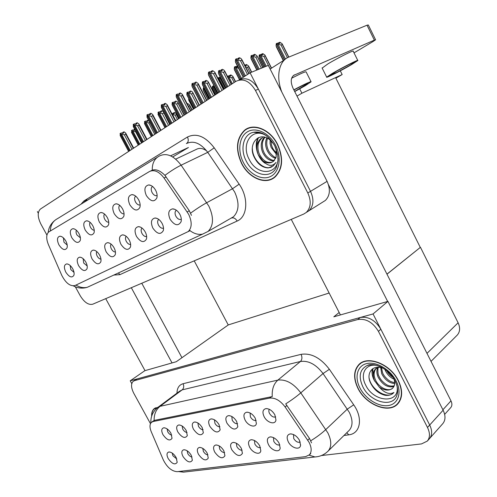 <?xml version="1.0" encoding="UTF-8"?>
<svg xmlns="http://www.w3.org/2000/svg" width="497" height="497" viewBox="0 0 497 497"><rect width="100%" height="100%" fill="white"/><g stroke="black" fill="none" stroke-linecap="round" stroke-linejoin="round"><path stroke-width="0.75" d="M176.423 210.256L176.037 210.511C174.77 211.84 174.727 213.76 175.901 216.276C177.578 218.984 179.38 219.985 181.312 219.276M179.889 214.375C177.87 210.89 175.466 209.051 172.658 208.864C168.508 209.852 167.663 213.337 170.129 219.326C174.646 225.595 178.293 226.39 181.076 221.724C181.629 219.488 181.231 217.04 179.889 214.375M119.678 205.323C118.547 206.566 118.566 208.398 119.721 210.821C121.02 213.008 122.467 214.021 124.057 213.84M122.585 208.951C120.696 205.702 118.522 203.981 116.062 203.795C112.421 204.727 111.806 208.019 114.217 213.679C118.162 219.326 121.355 220.227 123.79 216.369C124.393 214.188 123.989 211.716 122.585 208.951M135.662 196.135L135.544 196.222C134.314 197.508 134.296 199.409 135.482 201.931C136.899 204.286 138.452 205.292 140.154 204.957M138.675 199.875C136.768 196.563 134.532 194.812 131.985 194.613C128.108 195.563 127.4 198.98 129.86 204.851C133.979 210.703 137.315 211.554 139.874 207.417C140.483 205.168 140.086 202.652 138.675 199.875M76.426 230.285C75.799 231.478 75.966 233.037 76.929 234.951L80.402 237.852M78.973 233.565C77.147 230.465 75.134 228.844 72.935 228.688C69.884 229.546 69.499 232.528 71.767 237.634C75.283 242.753 78.091 243.741 80.191 240.591C80.769 238.597 80.359 236.255 78.973 233.565M111.086 244.114C110.291 245.307 110.396 246.928 111.415 248.985C112.614 251.01 113.956 252.016 115.434 252.004M114.043 247.761C112.129 244.505 109.967 242.809 107.569 242.666C104.327 243.555 103.848 246.593 106.128 251.774C109.924 257.222 112.962 258.192 115.242 254.688C115.789 252.687 115.385 250.376 114.043 247.761M83.142 258.688L83.707 263.037L87.174 265.957M85.819 262.074C83.956 258.931 81.912 257.291 79.682 257.166C76.793 258.005 76.445 260.857 78.632 265.715C82.154 270.828 84.956 271.847 87.025 268.765C87.553 266.877 87.155 264.646 85.819 262.074M152.536 186.456L152.225 186.661C150.933 188.009 150.889 189.972 152.101 192.563C153.635 195.097 155.312 196.098 157.133 195.563M155.654 190.295C153.722 186.934 151.43 185.145 148.783 184.927C144.652 185.903 143.838 189.444 146.348 195.545C150.653 201.608 154.151 202.416 156.847 197.961C157.462 195.644 157.064 193.091 155.654 190.295M126.151 236.286C125.182 237.485 125.238 239.2 126.319 241.424C127.617 243.605 129.058 244.617 130.643 244.474M129.239 240.057C127.3 236.746 125.082 235.013 122.585 234.864C119.15 235.777 118.59 238.914 120.914 244.275C124.871 249.91 128.046 250.848 130.431 247.09C130.984 245.033 130.587 242.691 129.239 240.057M158.748 219.388L158.568 219.519C157.363 220.792 157.338 222.65 158.5 225.104C160.028 227.62 161.705 228.639 163.519 228.148M162.09 223.401C160.102 219.972 157.76 218.171 155.064 217.997C151.169 218.96 150.436 222.321 152.852 228.086C157.164 234.124 160.637 234.982 163.283 230.651C163.836 228.471 163.445 226.054 162.09 223.401M141.999 228.067L141.999 228.067C140.856 229.279 140.85 231.08 141.993 233.478C143.403 235.814 144.956 236.833 146.652 236.535M145.236 231.944C143.266 228.577 140.986 226.812 138.396 226.651C134.743 227.589 134.097 230.838 136.47 236.392C140.595 242.219 143.913 243.12 146.429 239.094C146.982 236.976 146.584 234.59 145.236 231.944M90.119 222.37C89.342 223.582 89.472 225.228 90.497 227.297C91.61 229.192 92.852 230.179 94.237 230.254M92.79 225.768C90.945 222.619 88.882 220.96 86.596 220.805C83.366 221.681 82.912 224.762 85.223 230.036C88.876 235.323 91.802 236.286 94.008 232.925C94.592 230.869 94.188 228.483 92.79 225.768M104.519 214.058C103.581 215.288 103.656 217.027 104.743 219.264C105.948 221.302 107.29 222.302 108.768 222.265M107.309 217.574C105.445 214.375 103.32 212.685 100.953 212.517C97.53 213.418 96.996 216.599 99.357 222.06C103.152 227.527 106.203 228.458 108.52 224.861C109.116 222.743 108.713 220.314 107.309 217.574M70.152 265.479L70.81 269.579L74.016 272.424M72.692 268.728C70.854 265.64 68.859 264.031 66.71 263.913C63.976 264.727 63.684 267.492 65.834 272.207C69.232 277.164 71.922 278.196 73.898 275.307C74.42 273.474 74.016 271.281 72.692 268.728M96.772 251.575C96.12 252.743 96.275 254.278 97.232 256.179C98.338 258.061 99.58 259.055 100.959 259.154M99.586 255.091C97.698 251.892 95.598 250.227 93.287 250.097C90.23 250.954 89.814 253.899 92.051 258.912C95.704 264.187 98.617 265.181 100.792 261.9C101.326 259.956 100.928 257.688 99.586 255.091M63.386 237.846L63.995 242.244L67.213 245.077M65.809 240.995C64.007 237.945 62.044 236.348 59.92 236.205C57.037 237.044 56.708 239.927 58.932 244.872C62.324 249.842 65.026 250.848 67.033 247.891C67.592 245.959 67.188 243.66 65.809 240.995M188.624 214.257L164.029 178.001C159.09 171.515 154.232 169.359 149.46 171.521L48.694 231.987C46.171 234.509 46.072 238.715 48.408 244.605L61.746 275.288C65.797 283.128 70.214 286.545 75.004 285.539L188.264 231.546C192.016 227.589 192.134 221.824 188.624 214.257M75.327 286.806L80.265 295.796C84.322 302.375 88.466 305.183 92.69 304.22L303.742 214.045L306.307 212.436C310.942 207.628 311.439 201.148 307.811 192.991L310.532 191.351L250.078 72.811L238.927 80.085C246.208 76.774 252.7 79.787 258.403 89.125L310.532 191.351C314.147 199.477 313.632 205.944 308.997 210.74C313.632 205.944 314.147 199.477 310.532 191.351L327.094 181.349L268.299 65.387L250.078 72.811M37.381 211.554L38.294 213.219M206.733 150.945C202.956 148.218 199.521 147.684 196.414 149.342L175.702 159.127M322.808 202.055L325.373 200.44C330.027 195.675 330.604 189.307 327.094 181.349M152.244 186.655L152.579 186.493M299.703 88.87L301.903 93.225L296.995 96.089M340.302 70.829L342.16 74.556L301.903 93.225M342.16 74.556L335.873 78.184L420.294 247.419L386.952 274.133M329.151 293.025L228.235 324.932L194.215 260.844M293.522 434.546L293.733 438.571C295.796 441.696 297.958 442.852 300.219 442.026M299.48 440.292C296.808 435.968 293.665 433.85 290.043 433.943C286.931 434.887 286.353 437.522 288.303 441.845C291.372 448.114 300.02 450.58 300.573 445.237L299.48 440.292M231.807 416.48L232.229 420.22C233.857 422.804 235.64 423.947 237.572 423.637M236.709 421.562C234.273 417.598 231.496 415.635 228.371 415.666C225.551 416.536 225.11 419.077 227.036 423.276C231.695 429.532 235.286 430.688 237.814 426.743L236.709 421.562M250.09 412.988L250.407 416.94C252.184 419.716 254.097 420.86 256.148 420.356M255.284 418.263C252.793 414.2 249.904 412.193 246.63 412.237C243.654 413.144 243.145 415.753 245.108 420.071C248.022 425.935 255.713 428.308 256.39 423.456L255.284 418.263M182.126 425.997L182.753 429.147C184.02 431.228 185.456 432.334 187.058 432.452M186.226 430.52C183.946 426.83 181.448 424.991 178.727 424.991C176.311 425.774 176.019 428.11 177.858 432.005C181.958 437.652 185.114 438.863 187.326 435.62L186.226 430.52M219.165 445.871L219.73 449.108C221.19 451.456 222.818 452.605 224.613 452.55M223.855 450.81C221.432 446.915 218.736 444.983 215.76 445.014C213.238 445.828 212.896 448.182 214.729 452.084C219.165 458.085 222.569 459.315 224.936 455.755L223.855 450.81M187.145 450.785L187.804 453.655C189.034 455.681 190.444 456.793 192.028 456.979M191.289 455.339C188.984 451.624 186.468 449.773 183.747 449.785C181.467 450.543 181.212 452.779 182.989 456.494C187.071 462.117 190.202 463.366 192.376 460.234L191.289 455.339M269.343 409.323C268.604 410.348 268.666 411.733 269.536 413.485C271.48 416.474 273.536 417.604 275.705 416.877M274.847 414.79C272.294 410.628 269.299 408.571 265.858 408.627C262.708 409.565 262.13 412.255 264.124 416.697C267.137 422.804 275.301 425.146 275.953 419.984L274.847 414.79M236.367 443.243L236.87 446.666C238.454 449.189 240.206 450.35 242.114 450.145M241.349 448.381C238.871 444.38 236.069 442.405 232.95 442.454C230.304 443.293 229.906 445.716 231.77 449.71C236.404 455.929 239.958 457.134 242.437 453.339L241.349 448.381M273.474 437.59L273.797 441.411C275.686 444.318 277.699 445.48 279.848 444.896M279.084 443.131C276.487 438.919 273.462 436.851 270.02 436.925C267.075 437.838 266.566 440.398 268.486 444.604C271.461 450.617 279.587 453.109 280.178 448.089L279.084 443.131M254.445 440.485L254.874 444.107C256.601 446.815 258.477 447.977 260.503 447.598M259.738 445.821C257.197 441.721 254.29 439.702 251.016 439.758C248.227 440.634 247.773 443.119 249.662 447.219C252.551 453.003 260.204 455.513 260.826 450.785L259.738 445.821M197.887 422.966L198.465 426.314C199.837 428.551 201.384 429.675 203.093 429.675M202.242 427.675C199.912 423.904 197.328 422.021 194.482 422.034C191.941 422.841 191.606 425.239 193.476 429.234C197.744 435.074 201.03 436.267 203.341 432.812L202.242 427.675M214.431 419.797L214.934 423.338C216.431 425.749 218.09 426.88 219.91 426.743M219.053 424.693C216.667 420.829 213.99 418.903 211.014 418.928C208.336 419.766 207.951 422.233 209.846 426.327C214.3 432.371 217.736 433.546 220.152 429.855L219.053 424.693M172.223 453.084L172.906 455.774L176.833 459.023M176.118 457.451C173.857 453.817 171.428 452.003 168.818 452.009C166.644 452.742 166.433 454.923 168.185 458.557C172.111 464.005 175.118 465.254 177.199 462.309L176.118 457.451M202.776 448.381L203.397 451.431C204.733 453.618 206.249 454.749 207.939 454.83M207.187 453.134C204.82 449.325 202.217 447.43 199.372 447.455C196.98 448.238 196.682 450.531 198.489 454.339C202.739 460.147 206 461.384 208.268 458.048L207.187 453.134M167.085 428.892L167.756 431.856C168.924 433.788 170.254 434.869 171.757 435.092M170.943 433.229C168.713 429.625 166.296 427.818 163.693 427.818C161.388 428.569 161.146 430.849 162.954 434.645C166.893 440.125 169.924 441.336 172.043 438.292L170.943 433.229M309.109 442.38L285.135 406.981C280.252 400.514 275.089 397.55 269.641 398.097L153.169 421.506L151.374 422.413C149.578 424.37 149.541 427.495 151.268 431.781L163.364 460.036C167.166 467.422 171.776 471.299 177.193 471.678L305.624 456.625L309.401 454.83C311.836 451.891 311.737 447.747 309.109 442.38M373.054 313.955L387.952 301.381L443.125 410.199C445.703 415.678 445.598 420.151 442.815 423.618L429.501 438.621C432.284 435.148 432.347 430.619 429.7 425.034L373.054 313.955L130.226 380.808L131.78 383.634M228.359 324.889L176.273 361.723L144.857 370.681L130.226 380.808M387.952 301.381L333.81 316.813L339.178 312.514M420.294 247.419L386.989 274.201M420.481 247.357L458.104 322.789C460.34 327.703 460.073 331.785 457.302 335.04L456.998 335.345M277.575 144.31C270.3 129.413 253.551 122.585 244.536 130.27C236.28 138.439 235.311 149.522 241.623 163.519C248.848 178.162 265.603 185.313 274.928 177.112C282.799 169.204 283.681 158.27 277.575 144.31M248.798 127.934L247.668 128.704M188.264 231.546L190.078 230.521L188.773 231.372M151.448 170.583L152.268 170.173C156.101 168.949 160.32 170.682 164.942 175.373L189.314 210.771L191.463 215.356M306.432 212.356L325.373 200.44M245.586 129.767L246.319 129.065M307.811 192.991L255.446 90.404C249.637 80.936 243.083 77.942 235.777 81.421L40.338 209.113C37.356 212.225 37.555 217.245 40.94 224.172L46.929 235.087M248.078 128.406L248.457 128.058M272.71 178.311L273.984 177.833M398.383 380.646C390.275 363.729 367.146 354.976 358.648 364.829C353.522 370.818 353.292 378.664 357.958 388.381C365.86 404.825 388.946 414.2 397.861 403.781C402.713 397.954 402.887 390.238 398.383 380.646M360.468 363.295L359.753 364.195M157.94 407.273L153.964 408.863C152.256 410.491 151.479 412.939 151.635 416.219M153.169 421.506L154.791 420.282L154.126 420.481C153.995 414.33 155.971 409.615 160.046 406.335L277.873 380.118C285.943 379.13 293.584 383.386 300.803 392.872C296.535 396.525 291.509 400.191 285.713 403.862L309.507 438.484L311.557 442.864M321.391 455.55L421.537 443.908L427.314 441.081L429.501 438.621C432.284 435.148 432.347 430.619 429.7 425.034L380.851 329.238C375.291 320.186 368.426 316.272 360.257 317.484L136.948 378.956L133.768 380.938M154.791 420.282L272.25 396.587C271.822 389.337 273.698 383.852 277.873 380.118L300.43 361.493L182.144 389.878L179.516 391.257L158.381 406.987M427.314 441.081C430.098 437.608 430.153 433.073 427.495 427.47L378.434 331.356C372.862 322.273 365.978 318.328 357.797 319.528L134.557 380.621L133.078 381.416C130.829 383.951 131.071 387.915 133.805 393.32L150.479 423.692M397.743 403.483L398.675 402.812M130.171 150.411L121.597 134.283L120.243 133.407L121.523 132.879L122.486 133.5L123.759 132.972L122.796 132.351L122.635 133.438M129.369 150.933L120.106 133.507L120.442 136.035M128.667 151.392L120.112 135.308M131.991 149.218L124.331 134.799L125.797 134.184L125.66 133.034L124.07 131.817L122.796 132.351M120.243 133.407L129.462 150.871M125.797 134.184L133.32 148.355M124.331 134.799L121.597 134.283M139.787 144.13L132.966 131.245L131.593 130.425L139.092 144.584M131.643 130.394L132.867 129.885L133.811 130.487L135.029 129.978L134.091 129.375L134.656 129.133M131.606 130.45L131.823 132.985M138.998 144.639L131.5 130.494M141.558 142.968L135.613 131.742L132.966 131.245M135.613 131.742L135.961 131.593M134.091 129.375L133.923 130.438M131.494 132.245L138.309 145.093M143.496 141.707L134.768 125.207L133.376 124.318L134.662 123.79L135.656 124.418L136.936 123.89L135.942 123.262L135.768 124.374M142.664 142.254L133.227 124.424L133.569 127.083M141.925 142.732L133.215 126.275M145.36 140.489L137.557 125.735L139.03 125.12L138.893 123.995L137.222 122.734L135.942 123.262M133.376 124.318L142.757 142.185M139.03 125.12L146.69 139.62M137.557 125.735L134.768 125.207M157.419 132.612L148.528 115.72L147.087 114.819L148.386 114.291L149.411 114.931L150.703 114.403L149.678 113.77L149.479 114.906M156.549 133.177L146.932 114.925L147.292 117.733M155.778 133.681L146.907 116.838M159.326 131.363L151.374 116.261L152.859 115.652L152.709 114.552L150.964 113.241L149.678 113.77M147.087 114.819L156.648 133.115M152.859 115.652L160.661 130.487M151.374 116.261L148.528 115.72M171.981 123.094L162.917 105.799L161.432 104.892L162.736 104.364L163.793 105.01L165.091 104.488L164.035 103.842L163.817 104.997M171.067 123.691L161.27 105.004L161.637 107.961M170.266 124.219L161.221 106.967M173.925 121.827L165.824 106.352L167.321 105.749L167.166 104.681L165.333 103.32L164.035 103.842M161.432 104.892L171.173 123.623M167.321 105.749L175.273 120.945M165.824 106.352L162.917 105.799M152.927 135.544L145.975 122.374L144.565 121.548L152.2 136.023M144.615 121.516L145.851 121.007L146.82 121.616L148.05 121.106L147.075 120.498L148.566 120.156M144.577 121.572L144.801 124.238M152.101 136.085L144.472 121.616M154.735 134.364L148.684 122.883L145.975 122.374M148.684 122.883L149.765 122.43M147.075 120.498L146.895 121.585M144.447 123.418L151.38 136.557M166.625 126.592L159.556 113.117L158.152 112.247L165.868 127.089M158.152 112.247L159.394 111.744L160.394 112.359L161.631 111.85L160.63 111.235L161.86 110.732L163.264 111.595L169.757 124.548M158.108 112.31L158.338 115.111M165.768 127.151L157.996 112.353M168.477 125.387L162.314 113.645L159.556 113.117M162.314 113.645L163.73 113.055M160.63 111.235L160.425 112.347M157.959 114.211L165.016 127.648M180.939 117.242L173.733 103.451L172.285 102.575L180.15 117.758M172.285 102.575L173.534 102.065L174.565 102.693L175.808 102.189L174.776 101.562L176.019 101.059L177.466 101.935L184.114 115.167M172.248 102.637L172.068 104.594L172.478 105.594M180.044 117.832L172.13 102.68M182.828 116.012L176.553 103.991L173.733 103.451M176.553 103.991L177.976 103.407M174.776 101.562L174.559 102.686M172.068 104.594L179.255 118.348M195.899 107.47L188.562 93.349L187.065 92.461L195.072 108.011M187.065 92.461L188.32 91.957L189.382 92.591L190.631 92.088L189.568 91.454L190.817 90.957L192.308 91.839L199.123 105.364M187.021 92.523L186.81 94.536L187.251 95.635M194.961 108.085L186.897 92.572M197.825 106.209L191.438 93.902L188.562 93.349M191.438 93.902L192.867 93.324M189.568 91.454L189.326 92.56M186.81 94.536L194.134 108.626M177.417 119.547L175.099 115.118L176.385 114.577L176.249 113.658L174.627 112.44L173.323 113.03L173.316 113.937L174.441 113.471L173.515 112.906M176.385 114.577L178.585 118.783M171.838 113.608L172.397 113.372L173.323 113.937M175.099 115.118L172.279 114.453M175.721 120.653L172.577 114.639M387.654 301.468L328.498 184.803M340.42 314.93L291.254 219.382M281.793 92.001C275.711 76.383 279.084 60.709 288.819 57.087L367.028 25.217L368.308 24.962L375.552 39.71M354.013 52.868L372.663 41.773L375.589 39.797L374.353 40.133L293.404 75.488M294.491 74.823C290.726 77.221 290.236 81.682 293.013 88.205L450.978 400.855C452.258 403.57 452.183 405.807 450.767 407.565L444.653 414.38M172.043 362.934L131.32 287.713M145.012 370.638L105.724 298.647M141.769 283.247L181.952 357.71M188.655 98.338L189.034 100.711M193.495 109.042L188.63 99.692M204.385 88.472L203.385 87.957L209.038 98.884M203.441 87.919L203.987 87.696M203.397 87.981L203.174 89.926L203.596 91.032M208.933 98.959L203.279 88.025M208.119 99.487L203.174 89.926M188.5 106.271L189.674 105.78L189.537 104.886L187.841 103.624L187.251 103.873M189.674 105.78L191.91 110.079M198.017 97.878L198.371 98.741M216.375 94.095L212.387 86.366L212.275 88.211L215.58 94.61M212.275 88.211L212.691 89.311M214.853 87.36L212.548 86.261L213.685 85.801L214.207 86.105M217.276 93.504L213.965 87.081M212.548 86.261L216.481 94.026M234.168 82.471L231.689 77.638L232.987 77.11L232.832 76.302L230.9 74.91L229.539 75.513L229.508 76.314M232.987 77.11L235.342 81.701M231.689 77.638L228.955 77.103L227.496 76.271L228.632 75.817L229.676 76.408L230.807 75.954L229.769 75.364M232.329 83.67L228.955 77.103M227.496 76.271L231.496 84.217M294.721 91.585L305.226 85.72L311.091 81.812C310.606 81.334 304.854 84.005 293.833 89.827M294.64 91.423L307.929 83.49C307.513 83.117 302.847 85.285 293.92 90.007M311.01 81.645L306.14 71.947C305.916 71.264 301.083 73.37 291.621 78.253M357.741 60.392L353.23 51.278C354.79 49.451 337.774 57.919 327.921 63.896L322.162 68.089M332.586 73.252L326.678 77.122C325.33 78.638 341.625 70.431 351.534 64.622L357.815 60.547C359.449 58.876 342.489 67.406 332.586 73.252M330.741 74.618L336.792 72.469L349.77 65.424L354.821 62.144C356.113 60.808 342.452 67.679 334.444 72.407L328.983 75.78L330.76 75.438L328.971 75.792M336.792 72.469L330.76 75.438M278.072 158.493C277.655 175.547 256.85 175.69 249.264 159.487C240.231 143.614 252.905 125.971 267.063 136.234M277.382 144.416C283.42 158.232 282.544 169.055 274.754 176.876C265.528 184.99 248.954 177.914 241.803 163.42C235.559 149.572 236.516 138.607 244.679 130.525C253.607 122.921 270.182 129.674 277.382 144.416M275.058 177L273.835 177.584M275.263 146.851L276.164 149.404L276.121 157.214L273.431 161.332C270.318 163.6 266.808 163.451 262.894 160.898C267.989 166.309 272.362 166.818 276.003 162.426L273.294 165.874L268.274 167.936C262.323 167.682 257.601 164.016 254.104 156.94C247.649 144.111 258.999 130.587 270.033 139.937L273.928 144.335M276.667 154.586L271.113 147.41L270.088 143.621L270.088 139.067M276.717 153.262C274.22 150.746 272.791 148.808 272.431 147.441C271.716 146.273 271.238 144.049 270.995 140.775M275.698 158.319C272.039 157.332 269.157 154.629 267.051 150.218C265.243 145.863 265.137 141.757 266.752 137.905M276.009 157.543C274.443 157.754 269.101 152.846 268.132 149.659C266.56 146.143 266.336 142.335 267.473 138.253M274.071 160.748C269.455 161.053 265.665 158.294 262.696 152.473C260.304 146.267 260.894 141.154 264.454 137.141M274.53 160.233C271.642 161.276 265.087 156.064 263.789 151.908C262.82 150.554 261.944 145.074 262.54 142.533C263 140.465 263.795 138.706 264.926 137.259M262.894 160.898L258.291 154.747C255.738 148.013 256.551 142.682 260.726 138.744L262.658 137.638M272.518 161.966C267.454 163.619 263.081 161.022 259.397 154.176C258.136 151.337 257.695 148.292 258.08 145.037C258.365 142.577 259.614 140.297 261.838 138.185M248.916 128.207L250.109 127.543M265.056 163.209C257.415 158.201 253.799 145.267 258.061 137.806M271.996 166.768C264.51 171.067 252.557 160.357 252.339 148.473M256.825 146.95C256.601 143.298 257.191 140.166 258.602 137.563M396.96 385.79C400.607 404.086 373.887 402.843 365.717 385.138C359.592 374.024 365.829 362.903 377.335 365.537M398.159 380.683C402.62 390.182 402.446 397.817 397.643 403.583C388.828 413.895 365.985 404.62 358.157 388.343C353.541 378.733 353.771 370.961 358.84 365.04C367.252 355.28 390.139 363.953 398.159 380.683M394.028 379.081L393.953 378.969C395.065 382.069 394.985 384.672 393.717 386.778L392.785 388.058C389.163 391.114 384.616 390.729 379.136 386.908C384.516 393.015 389.449 394.866 393.928 392.468L393.705 392.711C391.593 394.86 388.741 395.724 385.15 395.301C378.671 393.661 373.769 389.48 370.445 382.752C365.829 373.16 372.75 364.183 382.833 368.147L381.547 367.283M394.04 379.211C390.164 377.459 387.238 374.502 385.262 370.34L384.833 369.283M394.717 383.56C389.25 383.137 384.914 379.851 381.702 373.707L380.578 366.805M394.73 382.659C392.133 382.193 390.033 381.342 388.43 380.099C385.498 377.658 383.554 375.247 382.597 372.862L381.379 367.196M393.873 386.517C387.735 387.952 382.479 384.821 378.105 377.111C376.564 373.514 376.484 370.253 377.857 367.326M394.196 385.858C390.872 386.436 388.045 385.865 385.734 384.131C382.292 381.566 380.056 378.938 379.006 376.26C377.565 374.707 377.677 367.382 378.416 367.246M379.136 386.908L374.465 380.553C372.557 375.794 372.893 371.924 375.477 368.954L380.292 366.668M392.686 388.163C388.803 392.245 378.646 387.703 375.378 379.689C373.464 375.254 373.738 371.458 376.204 368.308M392.866 377.298C390.275 375.577 388.232 373.384 386.734 370.719M359.983 364.009L361.437 362.68M374.794 381.249C372.377 377.161 371.551 373.085 372.315 369.016M393.537 392.885C387.443 399.656 371.06 389.847 369.116 377.993M373.334 376.658L372.75 368.706M151.765 415.803C151.715 412.802 152.492 410.547 154.095 409.037L157.661 407.49M221.215 78.837L218.599 77.687L224.358 88.882M218.655 77.65L219.842 77.178L220.581 77.6M218.612 77.718L218.382 79.141M224.24 88.951L218.487 77.768M225.203 88.323L220.159 78.507M238.653 68.337L234.503 66.958L240.647 78.961M234.565 66.915L235.758 66.449L236.864 67.064L237.808 66.691M234.522 66.983L234.236 69.046L234.708 70.363M240.529 79.042L234.391 67.033M237.653 66.374L236.945 65.983L236.665 66.958M241.536 78.383L236.118 67.785M237.367 65.815L236.945 65.983M239.647 79.619L234.236 69.046M261.385 68.201L255.762 57.136L252.824 56.559L251.221 55.676L258.173 69.512M251.221 55.676L252.414 55.217L253.551 55.844L254.744 55.384L253.6 54.757L253.302 55.707M251.171 55.751L250.855 57.882L251.345 59.311M258.036 69.568L251.035 55.807M259.198 69.095L252.824 56.559M253.6 54.757L254.787 54.297L256.955 55.819L262.739 67.654M255.762 57.136L257.123 56.602M257.011 69.984L250.855 57.882M187.22 113.142L177.982 95.412L176.447 94.492L177.758 93.97L178.852 94.623L180.156 94.101L179.063 93.448L178.827 94.61M186.263 113.763L176.28 94.61L176.205 96.635L176.652 97.735M185.424 114.316L176.205 96.635M189.214 111.837L180.958 95.983L182.455 95.381L182.293 94.349L180.368 92.933L179.063 93.448M176.447 94.492L186.375 113.689M182.455 95.381L190.562 110.955M180.958 95.983L177.982 95.412M203.192 102.705L193.768 84.527L192.184 83.595L193.501 83.08L194.631 83.738L195.942 83.223L194.818 82.564L194.557 83.695M202.192 103.364L192.004 83.72L191.904 85.813L192.382 87.025M201.31 103.935L191.904 85.813M205.23 101.376L196.812 85.111L198.322 84.515L198.154 83.521L196.129 82.048L194.818 82.564M192.184 83.595L202.304 103.283M198.322 84.515L206.584 100.487M196.812 85.111L193.768 84.527M219.947 91.759L210.337 73.102L208.69 72.164L210.014 71.649L211.188 72.32L212.505 71.81L211.337 71.139L211.057 72.245M218.897 92.448L208.504 72.289L208.38 74.451L208.889 75.786M217.972 93.051L208.38 74.451M222.035 90.392L213.449 73.711L214.959 73.121L214.785 72.158L212.654 70.63L211.337 71.139M208.69 72.164L219.015 92.367M214.959 73.121L223.395 89.51M213.449 73.711L210.337 73.102M250.215 72.755L247.394 67.232L248.699 66.71L248.543 65.939L246.512 64.492L245.145 65.101L245.102 65.871M248.699 66.71L251.513 72.227M245.077 65.852L246.456 65.542L245.381 64.945M247.394 67.232L245.661 67.002M270.219 68.99L263.814 56.354L265.118 55.838L264.957 55.105L262.832 53.614L261.447 54.223L261.397 54.956M265.118 55.838L271.399 68.232M263.814 56.354L260.968 55.794L259.415 54.943L260.552 54.496L261.664 55.105L262.801 54.658L261.695 54.055M265.125 66.679L259.229 55.068L259.043 57.074L264.124 67.089M259.043 57.074L259.515 58.478M266.262 66.219L260.968 55.794M259.415 54.943L265.255 66.623M287.428 57.751L280.991 44.979L282.296 44.469L282.134 43.767L279.898 42.233L278.5 42.835L278.45 43.543M282.296 44.469L288.682 57.143M280.991 44.979L278.084 44.401L276.475 43.543L277.618 43.102L278.767 43.711L279.904 43.276L278.761 42.667M284.458 59.876L276.282 43.668L276.071 45.743L283.507 60.485M276.071 45.743L276.556 47.258M285.471 59.044L278.084 44.401M276.475 43.543L284.588 59.795M211.548 97.244L204.074 82.775L202.528 81.875L210.685 97.81M202.528 81.875L203.789 81.378L204.888 82.017L206.143 81.52L205.044 80.881L206.292 80.384L207.833 81.278L214.822 95.107M202.484 81.943L202.242 84.018L202.708 85.223M210.566 97.884L202.354 81.993M213.524 95.958L207.013 83.341L204.074 82.775M207.013 83.341L208.448 82.769M205.044 80.881L204.783 81.955M202.242 84.018L209.703 98.449M227.943 86.534L220.32 71.698L218.723 70.785L227.036 87.124M218.723 70.785L219.991 70.294L221.128 70.941L222.389 70.45L221.252 69.804L222.507 69.313L224.097 70.22L231.267 84.366M218.674 70.86L218.407 73.003L218.897 74.32M226.918 87.205L218.543 70.909M229.968 85.211L223.327 72.282L220.32 71.698M223.327 72.282L224.774 71.717M221.252 69.804L220.972 70.854M218.407 73.003L226.011 87.795M245.419 75.848L237.361 60.081L235.708 59.162L244.468 76.47M235.708 59.162L236.976 58.677L238.156 59.329L239.417 58.845L238.243 58.192L239.504 57.708L241.151 58.621L248.786 73.649M235.659 59.236L235.354 61.454L235.87 62.895M244.338 76.557L235.516 59.292M247.487 74.5L240.436 60.684L237.361 60.081M240.436 60.684L241.884 60.125M238.243 58.192L237.945 59.211M235.354 61.454L243.387 77.172M187.207 211.915L189.314 210.771M164.029 178.001L166.191 176.944M150.579 170.993L152.517 170.073M307.749 440.137L309.507 438.484M443.125 410.199L427.495 427.47M458.104 322.789L426.991 353.373M285.135 406.981L286.943 405.409M269.641 398.097L271.306 396.699M80.992 204.211L84.043 200.856L187.462 137.017C196.402 132.736 205.323 136.34 214.226 147.826L239.15 184.151C248.891 197.8 247.549 216.897 237.144 221.053L119.907 274.655L118.429 272.934M119.907 274.655L113.844 275.052M152.268 170.173C152.113 163.24 154.53 158.5 159.525 155.94C166.619 152.598 173.82 155.685 181.113 165.19L208.852 206.131C213.915 217.164 213.66 225.601 208.075 231.434L202.596 234.118C198.39 234.951 194.178 233.783 189.953 230.627M230.005 218.767L233.435 216.785C239.1 210.983 239.511 202.72 234.659 191.997L207.752 152.343C200.651 143.148 193.526 140.229 186.375 143.59C188.438 142.272 188.798 140.079 187.462 137.017M190.612 213.138C196.421 208.902 201.807 205.416 206.777 202.683L232.652 188.655L239.15 184.151M75.998 285.067C79.706 287.421 83.471 288.167 87.286 287.297L88.944 286.533M84.092 202.304L86.801 199.558L87.205 200.39M50.359 230.95C50.52 225.147 52.906 221.047 57.503 218.649L157.226 157.35M214.226 147.826L207.752 152.343L181.113 165.19C176.05 167.694 170.657 171.086 164.942 175.373M255.446 90.404L258.403 89.125M84.521 202.043L84.043 200.856M237.144 221.053C235.752 218.68 234.037 217.63 231.993 217.903L231.54 218.046M170.564 155.834L188.425 147.516L172.701 156.959M348.832 430.706L349.292 430.253C352.938 425.892 352.932 419.903 349.279 412.293L323.038 373.558L300.803 392.872L327.827 432.831C331.629 440.653 331.729 446.735 328.126 451.077L327.635 451.556M310.762 440.771C316.645 437.161 321.671 433.409 325.839 429.532L347.353 409.087L353.715 404.831C363.27 418.269 360.381 433.726 348.745 434.838L343.967 435.49M179.547 471.404L183.53 472.131L185.754 471.877M150.902 422.959C150.523 416.859 152.709 411.764 157.456 407.67L160.046 406.335L182.144 389.878C183.853 388.275 184.157 386.225 183.058 383.727L301.089 354.342C311.141 352.833 320.571 357.815 329.381 369.29L353.715 404.831M317.26 456.706L315.005 456.96L309.078 455.146M176.975 393.146C177.087 388.02 179.113 384.877 183.058 383.727M378.434 331.356L380.851 329.238M357.797 319.528L360.257 317.484M134.557 380.621L136.948 378.956M329.381 369.29L323.038 373.558C316.017 364.376 308.482 360.356 300.43 361.493C302.145 359.673 302.369 357.293 301.089 354.342M348.745 434.838L346.8 432.701M270.151 69.033L284.638 59.764M374.353 40.133L367.028 25.217M442.908 409.764L450.978 400.855M262.049 133.215L253.569 132.277C261.292 130.897 268.355 135.414 274.766 145.826L277.661 154.368L278.016 160.736L276.332 167.359C270.871 179.529 253.159 175.447 246.251 161.065C239.765 149.162 243.344 134.041 253.569 132.277L261.944 133.165M275.618 145.36C281.967 157.63 279.413 172.266 270.635 176.454C261.944 180.821 249.382 174.248 243.412 162.562C237.317 150.945 239.094 136.545 247.624 131.711C256.054 126.692 269.393 133.022 275.618 145.36M397.476 393.09L397.016 394.929C393.27 408.372 370.153 402.353 362.822 386.734C358.231 376.453 359.716 369.364 367.271 365.469L371.259 364.661M396.177 381.062C402.148 392.58 398.296 404.061 388.461 405.54C378.714 407.192 365.575 398.961 359.971 387.995C354.231 377.055 357.25 365.599 366.861 363.543C376.384 361.313 390.362 369.519 396.177 381.062M176.46 210.287L176.037 210.511M175.056 209.436L172.658 208.864M117.951 204.236L116.062 203.795M134.091 195.135L131.985 194.613M74.326 228.955L72.935 228.688M109.116 242.952L107.569 242.666M80.955 257.371L79.682 257.166M151.138 185.555L148.783 184.927M124.306 235.199L122.585 234.864M157.201 218.475L155.064 217.997M140.309 227.048L138.396 226.651M88.137 221.115L86.596 220.805M102.655 212.884L100.953 212.517M67.872 264.087L66.71 263.913M94.685 250.333L93.287 250.097M61.187 236.435L59.92 236.205M291.242 433.912L290.043 433.943M229.434 415.666L228.371 415.666M247.804 412.237L246.63 412.237M179.529 424.985L178.727 424.991M216.58 444.989L215.76 445.014M184.437 449.76L183.747 449.785M267.15 408.633L265.858 408.627M233.851 442.423L232.95 442.454M271.107 436.9L270.02 436.925M252.004 439.733L251.016 439.758M195.364 422.028L194.482 422.034M211.977 418.921L211.014 418.928M169.458 451.99L168.818 452.009M200.129 447.43L199.372 447.455M164.426 427.811L163.693 427.818M457.302 335.04L431.036 361.375M151.964 421.965L153.517 420.791M309.401 454.83L310.762 453.519M300.623 444.796L300.573 445.237M246.22 129.462L244.536 130.27M73.401 285.912C78.004 288.254 82.626 288.714 87.286 287.297L202.596 234.118L208.075 231.434L229.484 219.071M48.184 232.459C48.687 227.763 50.8 223.836 54.521 220.674M306.307 212.436L308.997 210.74M359.803 363.792L358.648 364.829M154.915 408.161L153.964 408.863M178.286 471.547L183.53 472.131L315.005 456.96C320.08 456.637 324.454 454.674 328.126 451.077L348.776 430.762M128.624 151.423L120.299 135.768M133.674 148.125L125.778 133.252M138.259 145.124L131.686 132.724M141.875 142.763L133.42 126.791M147.031 139.396L139.017 124.231M155.716 133.724L147.124 117.416M160.985 130.282L152.846 114.807M170.185 124.269L161.457 107.619M175.571 120.752L167.309 104.954M151.318 136.594L144.652 123.952M170.055 124.356L163.718 112.272M164.942 127.692L158.176 114.807M184.393 114.987L177.963 102.674M179.168 118.398L172.304 105.258M199.378 105.196L192.861 92.635M194.035 108.688L187.065 95.281M178.839 118.615L176.36 113.875M193.401 109.104L188.872 100.394M208.007 99.555L203.422 90.696M192.153 109.918L189.655 105.115M201.123 104.053L198.21 98.437M215.468 94.685L212.523 88.988M235.535 81.576L232.975 76.575M322.075 67.915L326.678 77.122M274.754 176.876L275.872 176.255M270.033 139.937L268.548 137.507M276.164 149.404L276.469 149.827M397.463 393.158L397.438 393.307C398.103 389.816 397.32 385.703 395.078 380.975C389.598 369.153 373.868 361.884 367.271 365.469L371.222 364.661M397.643 403.583L399.333 401.868M376.397 368.103L375.477 368.954M155.027 408.341L155.903 407.689M239.492 79.713L234.509 69.978M262.925 67.573L257.117 56.136M256.819 70.065L251.134 58.894M185.331 114.378L176.454 97.362M190.842 110.775L182.449 94.641M201.192 104.01L192.177 86.621M206.845 100.319L198.315 83.831M217.835 93.138L208.665 75.351M223.631 89.348L214.959 72.494M251.706 72.146L248.686 66.219M263.926 67.17L259.316 58.087M271.561 68.132L265.106 55.403M283.302 60.615L276.351 46.848M288.838 57.08L282.29 44.078M215.058 94.952L208.442 82.129M209.585 98.53L202.509 84.838M231.484 84.223L224.762 71.133M225.874 87.888L218.686 73.91M248.985 73.525L241.884 59.597M243.226 77.284L235.646 62.454"/></g></svg>
